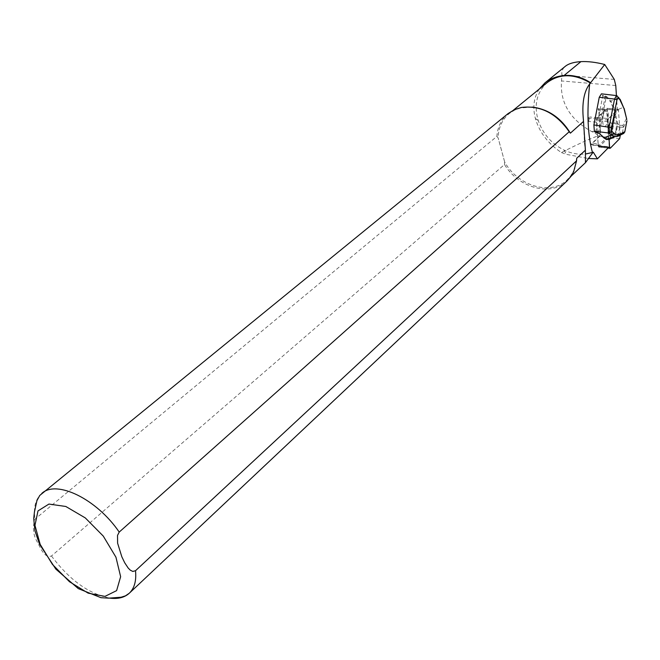 <?xml version="1.0" encoding="UTF-8"?>
<svg xmlns="http://www.w3.org/2000/svg" width="660" height="660" viewBox="0 0 660 660"><rect width="100%" height="100%" fill="white"/><g stroke="black" fill="none" stroke-linecap="round" stroke-linejoin="round"><path stroke-width="0.49" stroke-dasharray="3.3 2.47" d="M598.108 143.88L598.62 145.398L599.148 145.282L607.241 137.222L608.215 132.858L606.73 111.433L606.202 109.849L605.715 109.956L597.514 117.727L596.508 122.191L598.108 143.88L590.304 143.08L590.444 144.886L599.528 135.976L600.336 132.346L598.678 109.453L597.927 109.238L598.612 108.595L617.38 110.319L607.398 119.963L588.373 118.156L588.629 121.44L589.636 116.977L588.373 118.156M590.304 143.08L590.766 144.556L591.352 144.482L599.528 136.455L600.501 132.099L598.612 108.595M597.514 117.727L589.636 116.977M605.715 109.956L597.927 109.238M596.508 122.191L588.629 121.44M607.398 119.963L609.254 146.825L590.444 144.886M595.584 132.338L602.77 95.898L601.417 93.835M617.38 110.319L616.423 95.568M539.245 89.084C533.759 97.54 532.471 107.341 535.384 118.478C539.418 132.346 548.105 143.707 561.437 152.559C576.708 144.688 588.951 139.12 598.166 135.836C597.019 134.31 594.8 132.858 591.509 131.472C569.918 119.386 559.919 102.556 561.503 80.957L561.949 75.108C561.38 71.585 562.51 68.64 565.356 66.272M561.437 152.559L566.354 154.382L588.176 158.458M547.338 82.483C536.786 92.087 533.742 104.75 538.205 120.475C542.85 133.856 551.496 143.731 564.143 150.117C571.238 153.442 578.35 154.745 585.461 154.019M592.441 152.476L593.282 152.171M508.052 113.611C501.328 119.287 497.59 126.901 496.864 136.438L35.013 519.123C32.282 527.488 33.148 535.277 37.587 542.495C40.73 548.402 44.484 558.393 51.472 556L504.512 164.53C518.405 187.877 551.001 196.927 567.006 180.988M504.512 164.53L504.685 162.013C517.778 186.046 551.001 196.012 567.171 179.867L570.578 176.038L573.755 170.626L574.942 167.64L576.716 158.235M532.174 107.052L520.245 108.009L514.355 110.245L509.182 113.594C502.128 119.584 498.44 127.652 498.102 137.8L496.864 136.438M504.685 162.013L498.102 137.8L504.685 162.013M620.111 99.223L618.478 97.853L623.51 107.299L626.769 119.485M618.247 97.135L616.597 95.733L618.478 97.853L610.896 101.112L606.804 96.616L602.679 95.18M614.658 135.935L610.195 138.138L614.691 114.799L616.952 124.006L614.658 135.935L615.359 136.463L615.854 134.813L617.801 123.733L615.541 114.518L616.168 113.371L615.491 110.591L610.896 101.112L610.294 101.574L614.633 110.872L623.51 107.299L624.17 108.512M626.274 118.932L622.957 125.383L623.486 127.256L622.462 132.611L618.478 134.17L618.527 133.691L615.227 134.624M618.478 134.17L617.983 135.358L623.477 133.543L617.95 136.29L609.98 139.219L609.279 138.691L610.739 137.882L611.094 138.534L610.203 138.064L610.896 138.666L617.983 135.358M616.91 125.854L619.69 127.636L619.913 125.293L617.801 123.733L616.952 124.006M622.462 132.611L621.291 134.071M603.133 115.525C604.123 111.086 605.336 109.114 606.771 109.61C610.005 111.268 607.2 128.758 604.098 126.283C602.605 124.6 602.283 121.019 603.133 115.525M607.604 139.161L603.388 137.305L599.214 133.138L595.774 131.992M619.69 127.636L618.527 133.691M616.069 130.234C616.63 126.571 616.423 124.179 615.442 123.057C613.412 121.399 611.515 133.114 613.627 134.236C614.592 134.574 615.4 133.246 616.069 130.234M614.633 110.872L615.293 114.238M611.473 129.682C612.051 126.035 611.853 123.643 610.896 122.521C610.409 121.506 609.551 122.512 608.314 125.515C607.72 131.942 607.967 134.665 609.064 133.675C610.013 134.021 610.813 132.685 611.473 129.682M615.442 123.057L610.888 122.512C608.899 120.862 606.994 132.544 609.064 133.675L613.627 134.236M616.465 95.601L601.582 93.976M609.98 139.219L611.325 138.559L610.624 138.023L615.31 113.652L616.168 113.371M611.325 138.559L610.17 138.146M615.433 114.04L616.036 114.172M610.665 137.899L614.922 114.394L615.541 114.518L614.674 114.741L610.203 138.064M603.158 115.525C602.308 121.019 602.63 124.6 604.123 126.283C607.225 128.758 610.03 111.268 606.796 109.61C605.36 109.114 604.147 111.086 603.158 115.525M597.118 117.496L596.45 120.475L598.339 146.107L599.033 147.04L608.578 137.511L609.221 134.607L607.134 108.256L618.362 109.279L606.804 108.323L597.118 117.496L608.504 118.569L618.04 109.354M609.015 138.641L607.835 121.564L608.504 118.569M620.284 135.118L618.362 109.279M599.528 135.976L598.166 135.836M600.336 132.346L591.509 131.472M615.772 85.528L561.503 80.957M614.303 79.423L561.949 75.108M51.472 556C69.424 579.909 88.869 593.951 109.807 598.125M41.861 493.35C35.541 498.803 33.256 507.4 35.013 519.123M619.831 127.141L623.486 127.256M622.957 125.383L619.913 125.293M624.781 132.017L622.462 132.586M623.477 127.281L626.983 120.499M602.77 95.898L606.193 97.086L599.272 133.485M606.804 96.616L606.193 97.086L610.294 101.574M605.336 95.931L598.059 133.023M610.888 129.5C608.743 134.838 607.81 133.873 608.091 126.605C610.236 121.275 611.177 122.24 610.888 129.5M611.35 138.501L610.195 138.138M607.241 137.222L599.528 136.455M599.148 145.282L591.352 144.482M606.73 111.433L598.95 110.715M608.215 132.858L600.501 132.099M607.835 121.564L596.45 120.475M618.701 110.344L607.481 109.312M620.326 135.713L609.221 134.607M619.682 138.625L608.578 137.511M610.285 148.203L599.033 147.04M564.143 150.117L566.354 154.39M538.205 120.475L535.367 118.486M574.942 167.64L574.885 168.581M522.34 107.531L521.4 107.464M513.373 110.179L509.182 113.594M571.156 176.121L567.171 179.867M583.415 119.823L584.521 143.781L585.42 150.653M615.302 114.18L610.731 137.948M616.473 95.593L616.052 95.543M606.053 139.384L606.482 139.524M610.187 138.08L614.674 114.741L615.417 114.048M590.815 144.598L598.62 145.398M598.422 109.139L606.202 109.849M598.678 147.114L608.017 148.079"/><path stroke-width="0.99" d="M616.052 95.543L601.441 93.835L599.255 97.276L593.885 124.954L594.363 131.2L595.584 132.338M616.423 95.568L615.772 85.528L614.303 79.423L604.717 64.499L589.685 83.935C586.674 112.274 587.639 135.275 592.581 152.938L593.282 152.171L597.407 158.854L608.891 147.196M588.176 158.458L597.407 158.854M590.477 82.607C581.872 77.154 573.07 74.786 564.069 75.504C556.504 76.263 550.135 78.73 544.954 82.888L565.356 66.272C568.681 63.616 573.862 62.073 580.924 61.636C587.895 61.273 595.823 62.23 604.717 64.499M544.954 82.888L539.245 89.084M590.403 83.02C574.299 73.54 559.952 73.359 547.338 82.483L513.373 110.179M585.461 154.019L592.441 152.476M109.807 598.125C118.016 599.189 124.509 597.564 129.277 593.241L567.006 180.988L571.073 176.245L573.68 171.608L576.543 160.842L135.514 570.71L132.808 571.444L130.276 570.149L128.188 568.045L124.715 562.782L121.828 556.776L117.612 543.188L117.529 535.4L119.212 532.084L569.209 131.736C556.289 113.248 540.35 105.154 521.4 107.464L514.247 109.758L508.052 113.611L39.757 495.454L36.944 500.602L34.444 511.945L33.718 518.496L34.906 530.714L39.55 544.244L55.836 569.11L78.276 588.605L100.996 597.696L108.801 598.15L121.093 597.226L125.433 595.848L129.277 593.241C134.425 588.299 136.505 580.792 135.514 570.71M592.581 152.938L585.453 162.673L585.404 150.175L576.716 158.235L576.543 160.842M569.209 131.736L570.397 133.147C560.967 117.818 548.221 109.114 532.174 107.052M570.397 133.147L583.522 121.432L583.415 119.823C581.782 103.529 583.869 91.567 589.685 83.935M585.404 150.175L583.522 121.432M626.769 119.485L624.096 108.801L620.136 100.081L618.255 97.969L616.952 99.866L611.606 127.627L611.853 131.225L613.767 133.196L611.317 135.052L609.394 133.089L609.18 126.852L614.534 99.066L616.465 95.593L617.083 95.832M611.853 131.225L609.394 133.089L594.363 131.2M620.136 100.081L618.997 97.969M618.255 97.969L617.116 95.849M626.942 120.772L624.781 132.017L623.477 133.543M613.767 133.196L616.432 134.863L619.163 134.533L617.95 136.29L614.361 136.711L611.317 135.052L603.793 137.866L606.548 139.549L609.98 139.219M624.096 108.801L620.111 99.223M609.279 138.691L607.604 139.161M595.477 132.313L599.626 133.7L603.38 137.453M620.284 135.118L619.682 138.625L610.285 148.203L609.609 147.271L609.015 138.641M40.169 544.385L52.445 564.415L69.473 581.732L88.126 593.142L104.948 596.392L116.614 590.626L120.64 576.691L115.937 557.188L103.282 536.101L85.297 517.918L65.819 506.484L48.931 504.067L37.999 510.898L34.964 525.327L40.169 544.385M119.212 532.084C96.739 499.01 56.611 479.597 41.861 493.35M580.924 61.636L564.069 75.504M619.163 134.533L624.847 131.728M593.885 124.954L611.606 127.627M616.952 99.866L614.534 99.066L599.255 97.276M609.609 147.271L598.339 146.107M585.453 162.673L571.156 176.121M618.973 97.96L618.247 97.135M623.807 133.369L618.255 136.125L614.361 136.702M624.17 108.512L626.769 119.468M614.279 136.694L606.548 139.549M606.053 139.384L599.544 133.683L595.534 132.338M608.017 148.079L609.939 148.286"/></g></svg>
